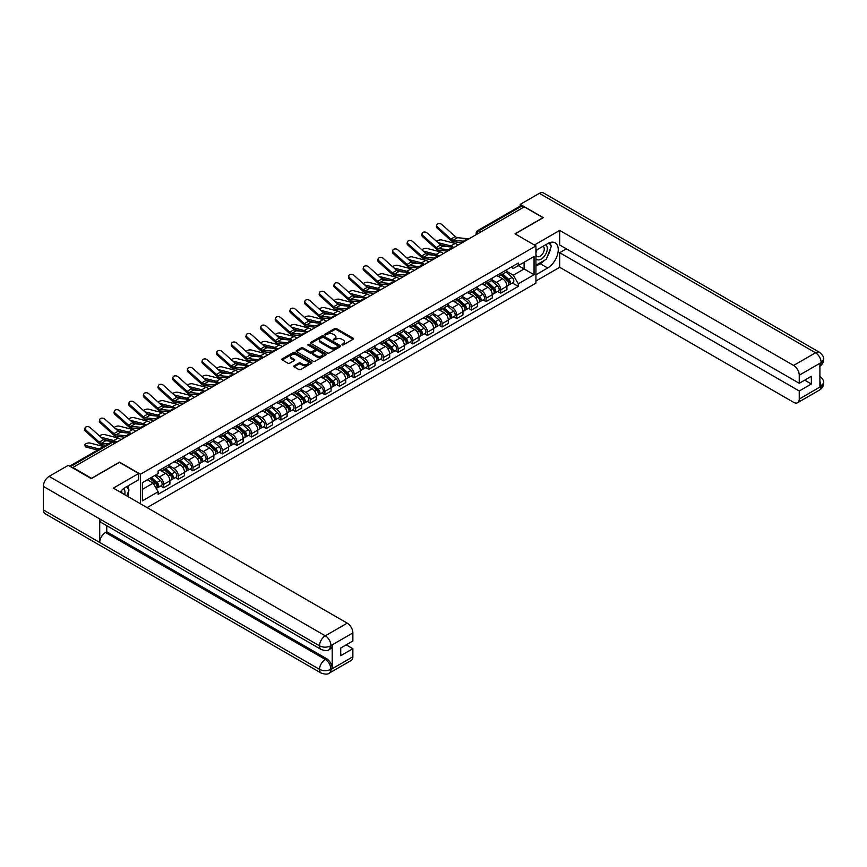 <?xml version="1.0" encoding="UTF-8"?>
<svg xmlns="http://www.w3.org/2000/svg" width="867" height="867" viewBox="0 0 867 867"><rect width="100%" height="100%" fill="white"/><g stroke="black" fill="none" stroke-linecap="round" stroke-linejoin="round"><path stroke-width="1.3" d="M341.999 344.903L343.289 344.903L353.086 339.257A1.3 0.748 0 0 0 353.465 338.715A1.3 0.748 0 0 0 353.086 338.184L336.483 328.604A1.3 0.748 0 0 0 334.64 328.604L324.843 334.261L324.843 335.009L327.401 334.272A4.172 2.406 0 0 1 333.307 334.272L334.684 335.074A4.172 2.406 0 0 1 335.908 336.775A4.172 2.406 0 0 1 334.684 338.477L333.416 339.962L335.973 339.225A4.172 2.406 0 0 1 341.88 339.225L343.267 340.027A4.172 2.406 0 0 1 344.481 341.728A4.172 2.406 0 0 1 343.267 343.43L341.999 344.903L341.999 344.166M294.162 365.766A1.3 0.748 0 0 0 293.783 366.297A1.3 0.748 0 0 0 294.162 366.828L298.822 369.515A1.3 0.748 0 0 0 300.665 369.515L311.546 363.23A1.3 0.748 0 0 0 311.925 362.699A1.3 0.748 0 0 0 311.546 362.168L294.943 352.587A1.3 0.748 0 0 0 293.1 352.587L282.219 358.873A1.3 0.748 0 0 0 281.84 359.404A1.3 0.748 0 0 0 282.219 359.935L287.844 363.175A1.3 0.748 0 0 0 289.697 363.175L294.347 360.488A1.3 0.748 0 0 0 294.726 359.957A1.3 0.748 0 0 0 294.347 359.426L291.561 357.822A3.49 2.016 0 0 1 290.543 356.391A3.49 2.016 0 0 1 292.688 354.527A3.49 2.016 0 0 1 296.492 354.971L307.417 361.279A3.49 2.016 0 0 1 308.435 362.699A3.49 2.016 0 0 1 306.289 364.563A3.49 2.016 0 0 1 302.485 364.129L300.665 363.078A1.3 0.748 0 0 0 298.822 363.078L294.162 365.766L294.162 366.828L298.822 364.162L298.822 363.078M140.476 474.238L119.527 462.144L91.534 478.302L72.85 467.508L524.297 206.866L542.991 217.66L514.998 233.819L535.947 245.914L140.476 474.238L140.476 503.792M327.498 352.956A1.3 0.748 0 0 0 329.341 352.956L340.222 346.681A1.3 0.748 0 0 0 340.601 346.15A1.3 0.748 0 0 0 340.222 345.608L323.619 336.028A1.3 0.748 0 0 0 321.776 336.028L310.895 342.313A1.3 0.748 0 0 0 310.516 342.844A1.3 0.748 0 0 0 310.895 343.375L327.498 352.956M308.078 345.109L325.862 354.961L315.003 361.236A1.3 0.748 0 0 1 313.16 361.236L296.557 351.655L301.217 348.989L301.217 347.905L296.557 350.593A1.3 0.748 0 0 0 296.178 351.124A1.3 0.748 0 0 0 296.557 351.655L296.557 350.593M301.217 348.989A1.3 0.748 0 0 1 303.06 348.989L303.06 347.905A1.3 0.748 0 0 0 301.217 347.905M303.06 347.905L309.79 351.785A1.3 0.748 0 0 0 311.632 351.785L314.721 350.008A1.3 0.748 0 0 0 315.111 349.477A1.3 0.748 0 0 0 314.721 348.935L307.72 344.893L309.01 344.145L325.884 353.888A1.3 0.748 0 0 1 326.263 354.419A1.3 0.748 0 0 1 325.884 354.961L325.884 353.888M147.097 507.618L535.947 283.119L535.947 245.914M480.806 231.977L478.833 230.839A2.655 1.539 60 0 0 477.5 230.709L520.059 206.14A2.655 1.539 60 0 1 521.381 206.27L478.833 230.839A2.655 1.539 120 0 0 476.948 234.09L476.948 234.198M523.354 207.408L521.381 206.27M500.714 273.192A6.112 3.533 60 0 1 499.446 275.944L505.656 272.357A6.112 3.533 -120 0 0 506.913 269.615M491.914 279.781L496.401 282.36A6.112 3.533 60 0 1 500.714 289.849L506.913 286.262A6.112 3.533 -120 0 0 502.6 278.784L498.157 276.226M506.913 286.262L506.913 289.578L500.714 293.154L497.745 291.442M499.446 275.944A6.112 3.533 60 0 1 496.444 275.663M500.714 289.849L500.714 293.154M486.062 281.656A6.112 3.533 60 0 1 484.794 284.398L490.993 280.821A6.112 3.533 -120 0 0 492.261 278.079M483.092 299.895L486.062 301.618L492.261 298.031L492.261 294.726A6.112 3.533 -120 0 0 487.937 287.248L483.504 284.679M484.794 284.398A6.112 3.533 60 0 1 481.792 284.127M477.262 288.234L481.738 290.824A6.112 3.533 60 0 1 486.062 298.302L486.062 301.618M471.41 290.12A6.112 3.533 60 0 1 470.142 292.862L476.341 289.285A6.112 3.533 -120 0 0 477.609 286.543M468.44 308.359L471.41 310.072L477.609 306.495L477.609 303.19A6.112 3.533 -120 0 0 473.284 295.701L468.852 293.144M470.142 292.862A6.112 3.533 60 0 1 467.14 292.58M462.61 296.698L467.085 299.278A6.112 3.533 60 0 1 471.41 306.766L471.41 310.072M456.757 298.573A6.112 3.533 60 0 1 455.489 301.326L461.688 297.739A6.112 3.533 -120 0 0 462.956 294.997M453.788 316.823L456.757 318.536L462.956 314.959L462.956 311.643A6.112 3.533 -120 0 0 458.632 304.165L454.2 301.597M455.489 301.326A6.112 3.533 60 0 1 452.476 301.044M447.957 305.162L452.433 307.742A6.112 3.533 60 0 1 456.757 315.23L456.757 318.536M442.105 307.037A6.112 3.533 60 0 1 440.837 309.779L447.036 306.203A6.112 3.533 -120 0 0 448.304 303.461M439.125 325.277L442.105 327L448.304 323.413L448.304 320.107A6.112 3.533 -120 0 0 443.98 312.629L439.547 310.061M440.837 309.779A6.112 3.533 60 0 1 437.824 309.508M433.305 313.616L437.781 316.206A6.112 3.533 60 0 1 442.105 323.684L442.105 327M427.453 315.501A6.112 3.533 60 0 1 426.185 318.243L432.384 314.667A6.112 3.533 -120 0 0 433.652 311.914M424.472 333.741L427.453 335.453L433.652 331.877L433.652 328.571A6.112 3.533 -120 0 0 429.328 321.083L424.884 318.525M426.185 318.243A6.112 3.533 60 0 1 423.172 317.961M418.653 322.08L423.129 324.659A6.112 3.533 60 0 1 427.453 332.148L427.453 335.453M412.79 323.955A6.112 3.533 60 0 1 411.532 326.696L417.731 323.12A6.112 3.533 -120 0 0 418.989 320.378M409.82 342.205L412.79 343.917L418.999 340.341L418.999 337.025A6.112 3.533 -120 0 0 414.675 329.547L410.232 326.978M411.532 326.696A6.112 3.533 60 0 1 408.52 326.425M404 330.544L408.476 333.123A6.112 3.533 60 0 1 412.79 340.612L412.79 343.917M398.137 332.419A6.112 3.533 60 0 1 396.88 335.161L403.079 331.584A6.112 3.533 -120 0 0 404.336 328.842M395.168 350.658L398.137 352.381L404.336 348.794L404.336 345.489A6.112 3.533 -120 0 0 400.023 338L395.58 335.442M396.88 335.161A6.112 3.533 60 0 1 393.867 334.89M389.337 338.997L393.824 341.587A6.112 3.533 60 0 1 398.137 349.065L398.137 352.381M383.485 340.883A6.112 3.533 60 0 1 382.217 343.625L388.416 340.048A6.112 3.533 -120 0 0 389.684 337.296M380.515 359.122L383.485 360.835L389.684 357.258L389.684 353.953A6.112 3.533 -120 0 0 385.371 346.464L380.927 343.906M382.217 343.625A6.112 3.533 60 0 1 379.215 343.343M374.685 347.461L379.161 350.04A6.112 3.533 60 0 1 383.485 357.529L383.485 360.835M368.833 349.336A6.112 3.533 60 0 1 367.565 352.078L373.764 348.501A6.112 3.533 -120 0 0 375.032 345.76M365.863 367.586L368.833 369.299L375.032 365.722L375.032 362.406A6.112 3.533 -120 0 0 370.708 354.928L366.275 352.36M367.565 352.078A6.112 3.533 60 0 1 364.563 351.807M360.033 355.914L364.508 358.505A6.112 3.533 60 0 1 368.833 365.993L368.833 369.299M354.18 357.8A6.112 3.533 60 0 1 352.912 360.542L359.111 356.966A6.112 3.533 -120 0 0 360.379 354.224M351.211 376.04L354.18 377.763L360.379 374.176L360.379 370.87A6.112 3.533 -120 0 0 356.055 363.381L351.623 360.824M352.912 360.542A6.112 3.533 60 0 1 349.91 360.271M345.38 364.378L349.856 366.969A6.112 3.533 60 0 1 354.18 374.446L354.18 377.763M339.528 366.264A6.112 3.533 60 0 1 338.26 369.006L344.459 365.419A6.112 3.533 -120 0 0 345.727 362.677M336.548 384.504L339.528 386.216L345.727 382.64L345.727 379.334A6.112 3.533 -120 0 0 341.403 371.845L336.97 369.288M338.26 369.006A6.112 3.533 60 0 1 335.247 368.724M330.728 372.843L335.204 375.422A6.112 3.533 60 0 1 339.528 382.911L339.528 386.216M324.876 374.717A6.112 3.533 60 0 1 323.608 377.459L329.807 373.883A6.112 3.533 -120 0 0 331.075 371.141M321.895 392.957L324.876 394.68L331.075 391.104L331.075 387.787A6.112 3.533 -120 0 0 326.751 380.31L322.318 377.741M323.608 377.459A6.112 3.533 60 0 1 320.595 377.188M316.076 381.296L320.552 383.886A6.112 3.533 60 0 1 324.876 391.375L324.876 394.68M310.213 383.181A6.112 3.533 60 0 1 308.955 385.923L315.154 382.347A6.112 3.533 -120 0 0 316.422 379.605M307.243 401.421L310.213 403.133L316.422 399.557L316.422 396.252A6.112 3.533 -120 0 0 312.098 388.763L307.655 386.205M308.955 385.923A6.112 3.533 60 0 1 305.943 385.652M301.423 389.76L305.899 392.35A6.112 3.533 60 0 1 310.213 399.828L310.213 403.133M295.56 391.646A6.112 3.533 60 0 1 294.303 394.387L300.502 390.8A6.112 3.533 -120 0 0 301.759 388.058M292.591 409.885L295.56 411.597L301.759 408.021L301.759 404.716A6.112 3.533 -120 0 0 297.446 397.227L293.003 394.669M294.303 394.387A6.112 3.533 60 0 1 291.29 394.106M286.76 398.224L291.247 400.803A6.112 3.533 60 0 1 295.56 408.292L295.56 411.597M280.908 400.099A6.112 3.533 60 0 1 279.64 402.841L285.839 399.264A6.112 3.533 -120 0 0 287.107 396.522M277.939 418.338L280.908 420.062L287.107 416.474L287.107 413.169A6.112 3.533 -120 0 0 282.794 405.691L278.35 403.122M279.64 402.841A6.112 3.533 60 0 1 276.638 402.57M272.108 406.677L276.595 409.267A6.112 3.533 60 0 1 280.908 416.756L280.908 420.062M266.256 408.563A6.112 3.533 60 0 1 264.988 411.305L271.187 407.728A6.112 3.533 -120 0 0 272.455 404.987M263.286 426.802L266.256 428.515L272.455 424.938L272.455 421.633A6.112 3.533 -120 0 0 268.131 414.144L263.698 411.587M264.988 411.305A6.112 3.533 60 0 1 261.986 411.034M257.456 415.141L261.932 417.731A6.112 3.533 60 0 1 266.256 425.209L266.256 428.515M251.603 417.027A6.112 3.533 60 0 1 250.335 419.769L256.534 416.182A6.112 3.533 -120 0 0 257.802 413.44M248.634 435.267L251.603 436.979L257.802 433.402L257.802 430.097A6.112 3.533 -120 0 0 253.478 422.608L249.046 420.051M250.335 419.769A6.112 3.533 60 0 1 247.333 419.487M242.803 423.605L247.279 426.185A6.112 3.533 60 0 1 251.603 433.673L251.603 436.979M236.951 425.48A6.112 3.533 60 0 1 235.683 428.222L241.882 424.646A6.112 3.533 -120 0 0 243.15 421.904M233.982 443.72L236.951 445.443L243.15 441.856L243.15 438.55A6.112 3.533 -120 0 0 238.826 431.072L234.393 428.504M235.683 428.222A6.112 3.533 60 0 1 232.67 427.951M228.151 432.059L232.627 434.649A6.112 3.533 60 0 1 236.951 442.127L236.951 445.443M222.299 433.944A6.112 3.533 60 0 1 221.031 436.686L227.23 433.11A6.112 3.533 -120 0 0 228.498 430.368M219.318 452.184L222.299 453.896L228.498 450.32L228.498 447.014A6.112 3.533 -120 0 0 224.174 439.526L219.741 436.968M221.031 436.686A6.112 3.533 60 0 1 218.018 436.404M213.499 440.523L217.975 443.113A6.112 3.533 60 0 1 222.299 450.591L222.299 453.896M207.647 442.398A6.112 3.533 60 0 1 206.379 445.15L212.578 441.563A6.112 3.533 -120 0 0 213.846 438.821M204.666 460.648L207.647 462.36L213.846 458.784L213.846 455.468A6.112 3.533 -120 0 0 209.521 447.99L205.078 445.421M206.379 445.15A6.112 3.533 60 0 1 203.366 444.869M198.846 448.987L203.322 451.566A6.112 3.533 60 0 1 207.647 459.055L207.647 462.36M192.983 450.862A6.112 3.533 60 0 1 191.726 453.604L197.925 450.027A6.112 3.533 -120 0 0 199.182 447.285M190.014 469.101L192.983 470.824L199.182 467.237L199.182 463.932A6.112 3.533 -120 0 0 194.869 456.454L190.426 453.885M191.726 453.604A6.112 3.533 60 0 1 188.713 453.333M184.194 457.44L188.67 460.03A6.112 3.533 60 0 1 192.983 467.508L192.983 470.824M178.331 459.326A6.112 3.533 60 0 1 177.063 462.068L183.273 458.491A6.112 3.533 -120 0 0 184.53 455.739M175.362 477.565L178.331 479.278L184.53 475.701L184.53 472.396A6.112 3.533 -120 0 0 180.217 464.907L175.773 462.349M177.063 462.068A6.112 3.533 60 0 1 174.061 461.786M169.531 465.904L174.018 468.483A6.112 3.533 60 0 1 178.331 475.972L178.331 479.278M163.679 467.779A6.112 3.533 60 0 1 162.411 470.532L168.61 466.945A6.112 3.533 -120 0 0 169.878 464.203M160.709 486.029L163.679 487.742L169.878 484.165L169.878 480.849A6.112 3.533 -120 0 0 165.554 473.371L161.121 470.803M162.411 470.532A6.112 3.533 60 0 1 159.409 470.25M155.789 474.888L159.355 476.948A6.112 3.533 60 0 1 163.679 484.436L163.679 487.742M511.097 267.209L513.307 268.477L534.061 256.491L524.101 262.246L524.101 268.965L513.307 275.207L506.577 271.317M142.361 489.367L153.156 483.136L158.141 491.752L142.361 500.866L142.361 482.648L158.141 473.534L158.141 470.987L518.282 263.059L518.282 265.605L534.061 274.72L518.282 283.823L513.307 275.207M534.061 256.491L534.061 274.72M158.141 491.752L158.141 494.298L518.282 286.381L518.282 283.823M153.156 483.136L147.336 479.765M512.397 282.978L518.282 286.381M342.357 345.033L343.267 344.513A4.172 2.406 0 0 0 344.481 342.812L344.481 341.728M335.908 336.775L335.908 337.859A4.172 2.406 0 0 1 334.684 339.561L333.784 340.081M353.086 338.184L353.086 339.257L336.483 329.688A1.3 0.748 0 0 0 334.64 329.688L325.212 335.139M340.2 346.692L323.619 337.111A1.3 0.748 0 0 0 321.776 337.111L310.917 343.386M337.913 346.518L337.913 345.77L323.348 337.361L320.714 338.13A4.172 2.406 0 0 0 319.5 339.842A4.172 2.406 0 0 0 320.714 341.544L330.674 347.288A4.172 2.406 0 0 0 336.58 347.288L337.913 346.518L337.913 347.602L338.184 346.15M319.5 339.842L319.5 340.926A4.172 2.406 0 0 0 320.714 342.628L320.714 341.544M337.913 347.602L336.58 348.371A4.172 2.406 0 0 1 330.674 348.371L320.714 342.628M303.06 348.989L309.79 352.869A1.3 0.748 0 0 0 311.632 352.869L314.721 351.092A1.3 0.748 0 0 0 315.111 350.561L315.111 349.477M316.78 355.817A3.49 2.016 0 0 0 320.573 356.261A3.49 2.016 0 0 0 322.73 354.397A3.49 2.016 0 0 0 321.711 352.977L317.864 350.745A1.3 0.748 0 0 0 316.011 350.745L312.922 352.533A1.3 0.748 0 0 0 312.543 353.064A1.3 0.748 0 0 0 312.922 353.595L316.78 355.817L316.78 356.901A3.49 2.016 0 0 0 320.573 357.345A3.49 2.016 0 0 0 322.73 355.481L322.73 354.397M312.543 353.064L312.543 354.148A1.3 0.748 0 0 0 312.922 354.679L312.922 353.595M316.78 356.901L312.922 354.679M308.435 362.699L308.435 363.782A3.49 2.016 0 0 1 306.289 365.646A3.49 2.016 0 0 1 302.485 365.213L300.665 364.162A1.3 0.748 0 0 0 298.822 364.162M290.543 356.391L290.543 357.475A3.49 2.016 0 0 0 291.561 358.905L291.561 357.822M294.347 359.426L294.347 360.488L291.561 358.905M311.546 362.168L311.546 363.23L294.943 353.671A1.3 0.748 0 0 0 293.1 353.671L282.241 359.946M457.939 245.177A6.643 3.836 -120 0 0 455.121 243.443L441.737 239.996A3.056 1.225 -11.9 0 0 438.789 240.181A3.056 1.225 -11.9 0 0 436.654 241.47M501.137 274.969L507.108 280.29A3.316 1.918 60 0 1 508.16 285.427L506.913 286.143M501.299 275.11L504.106 276.725M501.744 274.622L508.387 280.55A1.593 0.921 60 0 1 508.886 283.01A1.593 0.921 60 0 1 508.745 283.065M502.741 274.048L508.712 279.369A3.316 1.918 60 0 1 509.753 284.506A3.316 1.918 60 0 1 508.745 284.614M506.068 272.043L512.094 277.418A3.316 1.918 60 0 1 513.134 282.555L509.753 284.506M447.946 246.661L440.23 244.678M453.062 247.16A6.643 3.836 -120 0 0 450.807 245.935L437.943 242.63M468.949 238.826L457.527 237.699A4.92 2.839 60 0 1 455.262 236.561L441.877 224.542A3.056 2.167 15.6 0 0 438.875 223.556A3.056 2.167 15.6 0 0 436.773 224.976A3.056 2.167 15.6 0 0 437.564 227.046L437.228 228.216A3.056 2.167 -164.4 0 1 436.448 226.146L436.773 224.976M463.747 241.232L453.203 240.202A4.92 2.839 60 0 1 450.938 239.054L437.564 227.046M462.371 242.619L453.669 241.774A6.643 3.836 60 0 1 450.612 240.224L437.228 228.216M443.286 253.641A6.643 3.836 -120 0 0 440.469 251.896L427.084 248.461A3.056 1.225 -11.9 0 0 424.126 248.634A3.056 1.225 -11.9 0 0 422.001 249.934M486.485 283.422L492.456 288.754A3.316 1.918 60 0 1 493.496 293.891L492.261 294.607M486.647 283.563L489.454 285.189M487.091 283.075L493.735 289.004A1.593 0.921 60 0 1 494.233 291.475A1.593 0.921 60 0 1 494.092 291.529M488.088 282.501L494.06 287.833A3.316 1.918 60 0 1 495.1 292.97A3.316 1.918 60 0 1 494.092 293.079M491.416 280.507L497.441 285.882A3.316 1.918 60 0 1 498.482 291.019L495.1 292.97M433.294 255.126L425.578 253.142M438.409 255.624A6.643 3.836 -120 0 0 436.155 254.389L423.291 251.083M428.634 262.094A6.643 3.836 -120 0 0 425.816 260.36L412.432 256.914A3.056 1.225 -11.9 0 0 409.473 257.098A3.056 1.225 -11.9 0 0 407.349 258.399M471.832 291.886L477.804 297.218A3.316 1.918 60 0 1 478.844 302.345L477.609 303.06M471.995 292.027L474.802 293.653M472.439 291.54L479.083 297.468A1.593 0.921 60 0 1 479.581 299.928A1.593 0.921 60 0 1 479.44 299.993M473.425 290.965L479.397 296.286A3.316 1.918 60 0 1 480.448 301.423A3.316 1.918 60 0 1 479.44 301.532M476.763 288.96L482.778 294.336A3.316 1.918 60 0 1 483.829 299.473L480.448 301.423M418.642 263.579L410.925 261.596M423.757 264.088A6.643 3.836 -120 0 0 421.492 262.853L408.639 259.547M544.4 260.338A14.945 8.627 120 0 1 540.26 263.709L547.684 267.99A14.945 8.627 120 0 0 557.448 254.822A14.945 8.627 120 0 0 555.162 242.847A14.945 8.627 120 0 0 547.684 243.584L535.947 250.368M547.684 267.99L535.947 274.774M535.947 281.006L559.703 267.285L559.703 252.698L799.244 390.995L799.244 399.069L821.309 386.216L819.911 386.866L819.911 363.544L821.179 362.547L799.244 375.205A7.966 4.606 -120 0 0 793.608 365.451L815.544 352.782L539.372 193.341L520.254 204.374L543.273 217.66L515.139 233.906M566.379 248.851L559.703 252.698M804.684 380.147L811.36 383.994L811.36 376.289L799.244 383.29L559.703 244.993L559.703 230.405L793.608 365.451M534.397 245.025L559.703 230.405M559.703 267.285L793.608 402.321A7.966 4.606 -120 0 0 797.586 402.722A7.966 4.606 -120 0 0 799.244 399.069M539.372 193.341A8.171 4.714 -60 0 1 543.457 192.929L819.618 352.381A8.171 4.714 -60 0 0 815.544 352.782A7.966 4.606 60 0 1 821.179 362.547M520.254 206.053L520.254 204.374M799.244 383.29L799.244 375.205M811.36 383.994L799.244 390.995M547.37 256.426A14.945 8.627 120 0 0 550.588 248.135M550.827 245.459A14.945 8.627 120 0 0 550.458 242.413M540.26 263.709L535.947 266.202M819.911 381.296L821.179 386.14M819.618 375.975C822.826 378.857 824.17 381.155 823.65 382.878L821.32 386.205M819.618 352.381C822.826 355.232 824.17 357.562 823.65 359.35L821.32 362.623M138.698 473.48L113.328 488.121L347.233 623.156A7.966 4.606 60 0 1 352.869 632.921L330.934 645.59L329.276 649.502C327.943 650.868 325.255 650.868 321.213 649.513L101.406 522.606A8.171 4.714 -60 0 1 99.716 518.921L43.35 486.387A8.171 4.714 -60 0 1 49.126 476.384L68.244 465.341L91.252 478.627L119.44 462.36L138.698 473.48L138.698 479.711L125.357 487.417A14.945 8.627 120 0 0 120.123 492.044M128.121 496.661L131.275 498.482M128.457 496.477L128.457 491.47M128.457 489.226L128.457 485.628M352.869 632.921L352.869 641.006L340.742 647.996L340.742 655.701L352.869 648.7L352.869 656.785A7.966 4.606 60 0 1 351.211 660.437L329.276 673.095A7.966 4.606 -120 0 0 330.934 669.443L352.869 656.785M329.276 673.095C328.008 674.45 325.32 674.45 321.213 673.106L45.041 513.665A8.171 4.714 -60 0 1 43.35 509.926L99.716 542.46A8.171 4.714 -60 0 1 105.492 532.511L325.298 659.419L326.566 658.682A7.966 4.606 60 0 1 332.202 668.446L332.202 645.124A7.966 4.606 60 0 1 330.544 648.776L329.276 649.502M43.35 486.387L43.35 509.926M321.213 649.513A8.171 4.714 -60 0 1 319.522 645.828L99.716 518.921L99.716 542.46L319.522 669.367C323.272 671.177 327.022 671.177 330.793 669.367L330.934 669.443M352.869 648.7L346.193 644.853M106.76 525.705L106.76 531.774L326.566 658.682M106.76 531.774L105.492 532.511M49.126 476.384L325.298 635.825A8.171 4.714 -60 0 0 319.522 645.828C323.283 647.638 327.032 647.616 330.782 645.785M535.947 258.659A8.637 4.985 120 0 0 542.807 257.922A8.637 4.985 120 0 0 547.305 248.526A8.637 4.985 120 0 0 545.744 244.711M536.662 249.945A8.637 4.985 120 0 0 535.947 251.506M535.947 254.389A5.906 3.414 120 0 0 537.139 256.524A5.906 3.414 120 0 0 541.691 254.941A5.906 3.414 120 0 0 544.27 248.992A5.906 3.414 120 0 0 543.045 246.282A5.906 3.414 120 0 0 543.024 246.271M537.15 249.663A5.906 3.414 120 0 0 535.947 253.207M549.039 242.901L551.347 246.195L546.275 259.266L536.131 265.118M124.685 494.678A8.637 4.985 120 0 0 124.978 492.348A8.637 4.985 120 0 0 123.547 488.641M121.933 493.085A5.906 3.414 120 0 0 121.944 492.824A5.906 3.414 120 0 0 121.326 490.657M126.658 486.669L129.01 490.018L126.745 495.87M454.297 247.29L442.874 246.163A4.92 2.839 60 0 1 440.609 245.014L427.225 233.006A3.056 2.167 15.6 0 0 424.223 232.02A3.056 2.167 15.6 0 0 422.121 233.429A3.056 2.167 15.6 0 0 422.901 235.499L422.576 236.669A3.056 2.167 -164.4 0 1 421.796 234.599L422.121 233.429M449.095 249.696L438.55 248.656A4.92 2.839 60 0 1 436.285 247.518L422.901 235.499M447.708 251.083L439.016 250.227A6.643 3.836 60 0 1 435.96 248.688L422.576 236.669M439.645 255.743L428.211 254.627A4.92 2.839 60 0 1 425.957 253.478L412.573 241.47A3.056 2.167 15.6 0 0 409.571 240.484A3.056 2.167 15.6 0 0 407.468 241.893A3.056 2.167 15.6 0 0 408.249 243.963L407.923 245.133A3.056 2.167 -164.4 0 1 407.143 243.063L407.468 241.893M434.443 258.149L423.898 257.12A4.92 2.839 60 0 1 421.633 255.971L408.249 243.963M433.056 259.547L424.364 258.691A6.643 3.836 60 0 1 421.308 257.141L407.923 245.133M413.982 270.558A6.643 3.836 -120 0 0 411.164 268.824L397.78 265.378A3.056 1.225 -11.9 0 0 394.821 265.562A3.056 1.225 -11.9 0 0 392.697 266.852M457.18 300.35L463.151 305.672A3.316 1.918 60 0 1 464.192 310.809L462.956 311.524M457.342 300.491L460.149 302.106M457.787 299.993L464.43 305.932A1.593 0.921 60 0 1 464.929 308.392A1.593 0.921 60 0 1 464.777 308.446M458.773 299.418L464.745 304.75A3.316 1.918 60 0 1 465.785 309.887A3.316 1.918 60 0 1 464.788 309.996M462.111 297.424L468.126 302.8A3.316 1.918 60 0 1 469.177 307.937L465.785 309.887M403.989 272.043L396.262 270.06M409.105 272.541A6.643 3.836 -120 0 0 406.84 271.317L393.986 268.011M399.329 279.022A6.643 3.836 -120 0 0 396.512 277.277L383.127 273.842A3.056 1.225 -11.9 0 0 380.169 274.015A3.056 1.225 -11.9 0 0 378.045 275.316M442.528 308.804L448.499 314.136A3.316 1.918 60 0 1 449.54 319.273L448.304 319.988M442.679 308.945L445.497 310.57M443.124 308.457L449.767 314.385A1.593 0.921 60 0 1 450.276 316.856A1.593 0.921 60 0 1 450.125 316.91M444.121 307.883L450.092 313.215A3.316 1.918 60 0 1 451.133 318.352A3.316 1.918 60 0 1 450.136 318.449M447.448 305.888L453.474 311.264A3.316 1.918 60 0 1 454.514 316.39L451.133 318.352M389.337 280.507L381.61 278.513M394.442 281.006A6.643 3.836 -120 0 0 392.187 279.77L379.323 276.465M384.677 287.476A6.643 3.836 -120 0 0 381.859 285.742L368.475 282.295A3.056 1.225 -11.9 0 0 365.516 282.479A3.056 1.225 -11.9 0 0 363.392 283.769M427.875 317.268L433.847 322.589A3.316 1.918 60 0 1 434.887 327.726L433.652 328.441M428.027 317.409L430.845 319.034M428.471 316.921L435.115 322.849A1.593 0.921 60 0 1 435.624 325.309A1.593 0.921 60 0 1 435.472 325.374M429.468 316.347L435.44 321.668A3.316 1.918 60 0 1 436.48 326.805A3.316 1.918 60 0 1 435.483 326.913M432.796 314.342L438.821 319.717A3.316 1.918 60 0 1 439.862 324.854L436.48 326.805M374.685 288.96L366.958 286.977M379.789 289.47A6.643 3.836 -120 0 0 377.535 288.234L364.671 284.929M424.982 264.207L413.559 263.08A4.92 2.839 60 0 1 411.305 261.942L397.92 249.924A3.056 2.167 15.6 0 0 394.908 248.937A3.056 2.167 15.6 0 0 392.816 250.357A3.056 2.167 15.6 0 0 393.596 252.427L393.271 253.597A3.056 2.167 -164.4 0 1 392.491 251.528L392.816 250.357M419.791 266.613L409.246 265.584A4.92 2.839 60 0 1 406.981 264.435L393.596 252.427M418.403 268.001L409.712 267.155A6.643 3.836 60 0 1 406.656 265.605L393.271 253.597M410.329 272.661L398.907 271.544A4.92 2.839 60 0 1 396.652 270.396L383.268 258.388A3.056 2.167 15.6 0 0 380.255 257.401A3.056 2.167 15.6 0 0 378.164 258.81A3.056 2.167 15.6 0 0 378.944 260.88L378.619 262.051A3.056 2.167 -164.4 0 1 377.839 259.981L378.164 258.81M405.138 275.077L394.593 274.037A4.92 2.839 60 0 1 392.328 272.899L378.944 260.88M403.751 276.465L395.059 275.608A6.643 3.836 60 0 1 392.003 274.07L378.619 262.051M395.677 281.125L384.254 280.008A4.92 2.839 60 0 1 381.989 278.86L368.616 266.852A3.056 2.167 15.6 0 0 365.603 265.866A3.056 2.167 15.6 0 0 363.511 267.274A3.056 2.167 15.6 0 0 364.292 269.344L363.967 270.515A3.056 2.167 -164.4 0 1 363.186 268.445L363.511 267.274M390.486 283.531L379.93 282.501A4.92 2.839 60 0 1 377.676 281.352L364.292 269.344M389.099 284.929L380.407 284.073A6.643 3.836 60 0 1 377.351 282.523L363.967 270.515M370.025 295.94A6.643 3.836 -120 0 0 367.207 294.195L353.823 290.759A3.056 1.225 -11.9 0 0 350.864 290.944A3.056 1.225 -11.9 0 0 348.74 292.233M413.223 325.721L419.195 331.053A3.316 1.918 60 0 1 420.235 336.19L418.989 336.905M413.375 325.873L416.182 327.488M413.819 325.374L420.462 331.302A1.593 0.921 60 0 1 420.961 333.773A1.593 0.921 60 0 1 420.82 333.828M414.816 324.8L420.788 330.132A3.316 1.918 60 0 1 421.828 335.269A3.316 1.918 60 0 1 420.831 335.377M418.143 322.806L424.169 328.181A3.316 1.918 60 0 1 425.209 333.318L421.828 335.269M360.022 297.424L352.305 295.441M365.137 297.923A6.643 3.836 -120 0 0 362.883 296.698L350.019 293.393M381.025 289.589L369.602 288.462A4.92 2.839 60 0 1 367.337 287.324L353.953 275.305A3.056 2.167 15.6 0 0 350.951 274.319A3.056 2.167 15.6 0 0 348.848 275.739A3.056 2.167 15.6 0 0 349.639 277.798L349.314 278.968A3.056 2.167 -164.4 0 1 348.523 276.909L348.848 275.739M375.823 291.995L365.278 290.954A4.92 2.839 60 0 1 363.024 289.816L349.639 277.798M374.446 293.382L365.744 292.537A6.643 3.836 60 0 1 362.699 290.987L349.314 278.968M355.372 304.404A6.643 3.836 -120 0 0 352.544 302.659L339.17 299.223A3.056 1.225 -11.9 0 0 336.212 299.397A3.056 1.225 -11.9 0 0 334.088 300.697M398.56 334.185L404.531 339.517A3.316 1.918 60 0 1 405.583 344.654L404.336 345.369M398.722 334.326L401.529 335.952M399.167 333.838L405.81 339.766A1.593 0.921 60 0 1 406.309 342.237A1.593 0.921 60 0 1 406.168 342.292M400.164 333.264L406.135 338.596A3.316 1.918 60 0 1 407.176 343.733A3.316 1.918 60 0 1 406.168 343.831M403.491 331.27L409.517 336.645A3.316 1.918 60 0 1 410.557 341.771L407.176 343.733M345.369 305.888L337.653 303.894M350.485 306.387A6.643 3.836 -120 0 0 348.231 305.151L335.366 301.846M366.373 298.042L354.95 296.926A4.92 2.839 60 0 1 352.685 295.777L339.3 283.769A3.056 2.167 15.6 0 0 336.298 282.783A3.056 2.167 15.6 0 0 334.196 284.192A3.056 2.167 15.6 0 0 334.987 286.262L334.651 287.432A3.056 2.167 -164.4 0 1 333.871 285.362L334.196 284.192M361.171 300.459L350.626 299.418A4.92 2.839 60 0 1 348.361 298.281L334.987 286.262M359.794 301.846L351.092 300.99A6.643 3.836 60 0 1 348.035 299.451L334.651 287.432M340.709 312.857A6.643 3.836 -120 0 0 337.892 311.123L324.507 307.677A3.056 1.225 -11.9 0 0 321.549 307.861A3.056 1.225 -11.9 0 0 319.424 309.151M383.908 342.649L389.879 347.97A3.316 1.918 60 0 1 390.919 353.107L389.684 353.823M384.07 342.79L386.877 344.416M384.514 342.302L391.158 348.231A1.593 0.921 60 0 1 391.656 350.691A1.593 0.921 60 0 1 391.516 350.756M385.512 341.728L391.483 347.049A3.316 1.918 60 0 1 392.523 352.186A3.316 1.918 60 0 1 391.516 352.295M388.839 339.723L394.864 345.099A3.316 1.918 60 0 1 395.905 350.235L392.523 352.186M330.717 314.342L323.001 312.358M335.832 314.851A6.643 3.836 -120 0 0 333.578 313.616L320.714 310.31M351.72 306.506L340.298 305.39A4.92 2.839 60 0 1 338.032 304.241L324.648 292.233A3.056 2.167 15.6 0 0 321.646 291.247A3.056 2.167 15.6 0 0 319.544 292.656A3.056 2.167 15.6 0 0 320.324 294.726L319.999 295.896A3.056 2.167 -164.4 0 1 319.219 293.826L319.544 292.656M346.518 308.912L335.973 307.883A4.92 2.839 60 0 1 333.708 306.734L320.324 294.726M345.131 310.31L336.439 309.454A6.643 3.836 60 0 1 333.383 307.904L319.999 295.896M326.057 321.321A6.643 3.836 -120 0 0 323.239 319.576L309.855 316.141A3.056 1.225 -11.9 0 0 306.896 316.325A3.056 1.225 -11.9 0 0 304.772 317.615M369.255 351.102L375.227 356.435A3.316 1.918 60 0 1 376.267 361.572L375.032 362.287M369.418 351.243L372.225 352.869M369.862 350.756L376.506 356.684A1.593 0.921 60 0 1 377.004 359.155A1.593 0.921 60 0 1 376.863 359.209M370.848 350.181L376.82 355.513A3.316 1.918 60 0 1 377.871 360.65A3.316 1.918 60 0 1 376.863 360.759M374.186 348.187L380.201 353.563A3.316 1.918 60 0 1 381.252 358.7L377.871 360.65M316.065 322.806L308.349 320.823M321.18 323.304A6.643 3.836 -120 0 0 318.915 322.08L306.062 318.763M337.068 314.97L325.645 313.843A4.92 2.839 60 0 1 323.38 312.705L309.996 300.686A3.056 2.167 15.6 0 0 306.994 299.7A3.056 2.167 15.6 0 0 304.891 301.12A3.056 2.167 15.6 0 0 305.672 303.179L305.347 304.35A3.056 2.167 -164.4 0 1 304.566 302.29L304.891 301.12M331.866 317.376L321.321 316.336A4.92 2.839 60 0 1 319.056 315.198L305.672 303.179M330.479 318.763L321.787 317.918A6.643 3.836 60 0 1 318.731 316.368L305.347 304.35M311.405 329.785A6.643 3.836 -120 0 0 308.587 328.04L295.203 324.605A3.056 1.225 -11.9 0 0 292.244 324.778A3.056 1.225 -11.9 0 0 290.12 326.079M354.603 359.567L360.574 364.899A3.316 1.918 60 0 1 361.615 370.036L360.379 370.751M354.766 359.707L357.572 361.333M355.21 359.22L361.853 365.148A1.593 0.921 60 0 1 362.352 367.619A1.593 0.921 60 0 1 362.2 367.673M356.196 358.645L362.168 363.977A3.316 1.918 60 0 1 363.219 369.114A3.316 1.918 60 0 1 362.211 369.212M359.534 356.651L365.549 362.027A3.316 1.918 60 0 1 366.6 367.153L363.219 369.114M301.413 331.27L293.685 329.276M306.528 331.768A6.643 3.836 -120 0 0 304.263 330.533L291.41 327.227M322.405 323.424L310.982 322.307A4.92 2.839 60 0 1 308.728 321.158L295.344 309.151A3.056 2.167 15.6 0 0 292.342 308.164A3.056 2.167 15.6 0 0 290.239 309.573A3.056 2.167 15.6 0 0 291.019 311.643L290.694 312.814A3.056 2.167 -164.4 0 1 289.914 310.744L290.239 309.573M317.214 325.84L306.669 324.8A4.92 2.839 60 0 1 304.404 323.651L291.019 311.643M315.826 327.227L307.135 326.371A6.643 3.836 60 0 1 304.079 324.822L290.694 312.814M296.752 338.238A6.643 3.836 -120 0 0 293.935 336.504L280.55 333.058A3.056 1.225 -11.9 0 0 277.592 333.242A3.056 1.225 -11.9 0 0 275.468 334.532M339.951 368.031L345.922 373.352A3.316 1.918 60 0 1 346.963 378.489L345.727 379.204M340.102 368.172L342.92 369.786M340.547 367.684L347.201 373.612A1.593 0.921 60 0 1 347.7 376.072A1.593 0.921 60 0 1 347.548 376.126M341.544 367.109L347.515 372.431A3.316 1.918 60 0 1 348.556 377.568A3.316 1.918 60 0 1 347.559 377.676M344.871 365.105L350.897 370.48A3.316 1.918 60 0 1 351.937 375.617L348.556 377.568M286.76 339.723L279.033 337.74M291.865 340.232A6.643 3.836 -120 0 0 289.611 338.997L276.757 335.692M307.752 331.888L296.33 330.771A4.92 2.839 60 0 1 294.076 329.623L280.691 317.615A3.056 2.167 15.6 0 0 277.678 316.628A3.056 2.167 15.6 0 0 275.587 318.037A3.056 2.167 15.6 0 0 276.367 320.107L276.042 321.278A3.056 2.167 -164.4 0 1 275.262 319.208L275.587 318.037M302.561 334.294L292.016 333.264A4.92 2.839 60 0 1 289.751 332.115L276.367 320.107M301.174 335.692L292.482 334.835A6.643 3.836 60 0 1 289.426 333.286L276.042 321.278M282.1 346.702A6.643 3.836 -120 0 0 279.282 344.958L265.898 341.522A3.056 1.225 -11.9 0 0 262.939 341.706A3.056 1.225 -11.9 0 0 260.815 342.996M325.298 376.484L331.27 381.816A3.316 1.918 60 0 1 332.31 386.953L331.075 387.668M325.45 376.625L328.268 378.25M325.894 376.137L332.538 382.065A1.593 0.921 60 0 1 333.047 384.536A1.593 0.921 60 0 1 332.895 384.59M326.892 375.563L332.863 380.895A3.316 1.918 60 0 1 333.903 386.032A3.316 1.918 60 0 1 332.906 386.14M330.219 373.569L336.244 378.944A3.316 1.918 60 0 1 337.285 384.081L333.903 386.032M272.108 348.187L264.381 346.204M277.212 348.686A6.643 3.836 -120 0 0 274.958 347.461L262.094 344.145M293.1 340.352L281.677 339.225A4.92 2.839 60 0 1 279.423 338.087L266.039 326.068A3.056 2.167 15.6 0 0 263.026 325.082A3.056 2.167 15.6 0 0 260.934 326.501A3.056 2.167 15.6 0 0 261.715 328.56L261.39 329.731A3.056 2.167 -164.4 0 1 260.609 327.672L260.934 326.501M287.909 342.758L277.353 341.717A4.92 2.839 60 0 1 275.099 340.579L261.715 328.56M286.522 344.145L277.83 343.289A6.643 3.836 60 0 1 274.774 341.75L261.39 329.731M267.448 355.167A6.643 3.836 -120 0 0 264.63 353.422L251.246 349.975A3.056 1.225 -11.9 0 0 248.287 350.16A3.056 1.225 -11.9 0 0 246.163 351.46M310.646 384.948L316.618 390.28A3.316 1.918 60 0 1 317.658 395.417L316.412 396.132M310.798 385.089L313.616 386.715M311.242 384.601L317.886 390.529A1.593 0.921 60 0 1 318.384 392.989A1.593 0.921 60 0 1 318.243 393.054M312.239 384.027L318.211 389.359A3.316 1.918 60 0 1 319.251 394.485A3.316 1.918 60 0 1 318.254 394.593M315.566 382.033L321.592 387.397A3.316 1.918 60 0 1 322.632 392.534L319.251 394.485M257.456 356.651L249.729 354.657M262.56 357.15A6.643 3.836 -120 0 0 260.306 355.914L247.442 352.609M278.448 348.805L267.025 347.689A4.92 2.839 60 0 1 264.76 346.54L251.376 334.532A3.056 2.167 15.6 0 0 248.374 333.546A3.056 2.167 15.6 0 0 246.282 334.955A3.056 2.167 15.6 0 0 247.062 337.025L246.737 338.195A3.056 2.167 -164.4 0 1 245.946 336.125L246.282 334.955M273.246 351.222L262.701 350.181A4.92 2.839 60 0 1 260.447 349.033L247.062 337.025M271.87 352.609L263.167 351.753A6.643 3.836 60 0 1 260.122 350.203L246.737 338.195M252.796 363.62A6.643 3.836 -120 0 0 249.967 361.886L236.593 358.439A3.056 1.225 -11.9 0 0 233.635 358.624A3.056 1.225 -11.9 0 0 231.511 359.913M295.983 393.412L301.954 398.733A3.316 1.918 60 0 1 303.006 403.87L301.759 404.586M296.146 393.553L298.952 395.168M296.59 393.065L303.233 398.993A1.593 0.921 60 0 1 303.732 401.454A1.593 0.921 60 0 1 303.591 401.508M297.587 392.491L303.558 397.812A3.316 1.918 60 0 1 304.599 402.949A3.316 1.918 60 0 1 303.591 403.057M300.914 390.486L306.94 395.861A3.316 1.918 60 0 1 307.98 400.998L304.599 402.949M242.793 365.105L235.076 363.121M247.908 365.603A6.643 3.836 -120 0 0 245.654 364.378L232.79 361.073M263.796 357.269L252.373 356.142A4.92 2.839 60 0 1 250.108 355.004L236.724 342.985A3.056 2.167 15.6 0 0 233.722 341.999A3.056 2.167 15.6 0 0 231.619 343.419A3.056 2.167 15.6 0 0 232.41 345.489L232.085 346.659A3.056 2.167 -164.4 0 1 231.294 344.589L231.619 343.419M258.594 359.675L248.049 358.645A4.92 2.839 60 0 1 245.794 357.497L232.41 345.489M257.217 361.073L248.515 360.217A6.643 3.836 60 0 1 245.459 358.667L232.085 346.659M238.132 372.084A6.643 3.836 -120 0 0 235.315 370.339L221.93 366.904A3.056 1.225 -11.9 0 0 218.983 367.077A3.056 1.225 -11.9 0 0 216.848 368.377M281.331 401.865L287.302 407.197A3.316 1.918 60 0 1 288.343 412.334L287.107 413.05M281.493 402.006L284.3 403.632M281.938 401.519L288.581 407.447A1.593 0.921 60 0 1 289.079 409.918A1.593 0.921 60 0 1 288.939 409.972M282.935 400.944L288.906 406.276A3.316 1.918 60 0 1 289.946 411.413A3.316 1.918 60 0 1 288.939 411.522M286.262 398.95L292.287 404.325A3.316 1.918 60 0 1 293.328 409.462L289.946 411.413M228.14 373.569L220.424 371.585M233.256 374.067A6.643 3.836 -120 0 0 231.001 372.843L218.137 369.526M249.143 365.733L237.721 364.606A4.92 2.839 60 0 1 235.456 363.468L222.071 351.449A3.056 2.167 15.6 0 0 219.069 350.463A3.056 2.167 15.6 0 0 216.967 351.883A3.056 2.167 15.6 0 0 217.747 353.942L217.422 355.112A3.056 2.167 -164.4 0 1 216.642 353.042L216.967 351.883M243.941 368.139L233.396 367.099A4.92 2.839 60 0 1 231.131 365.961L217.747 353.942M242.554 369.526L233.862 368.67A6.643 3.836 60 0 1 230.806 367.131L217.422 355.112M223.48 380.537A6.643 3.836 -120 0 0 220.662 378.803L207.278 375.357A3.056 1.225 -11.9 0 0 204.319 375.541A3.056 1.225 -11.9 0 0 202.195 376.842M266.678 410.329L272.65 415.661A3.316 1.918 60 0 1 273.69 420.788L272.455 421.503M266.841 410.47L269.648 412.096M267.285 409.983L273.929 415.911A1.593 0.921 60 0 1 274.427 418.371A1.593 0.921 60 0 1 274.286 418.436M268.282 409.408L274.254 414.74A3.316 1.918 60 0 1 275.294 419.866A3.316 1.918 60 0 1 274.286 419.975M271.609 407.403L277.635 412.779A3.316 1.918 60 0 1 278.675 417.916L275.294 419.866M213.488 382.022L205.772 380.039M218.603 382.531A6.643 3.836 -120 0 0 216.338 381.296L203.485 377.99M234.491 374.186L223.068 373.07A4.92 2.839 60 0 1 220.803 371.921L207.419 359.913A3.056 2.167 15.6 0 0 204.417 358.927A3.056 2.167 15.6 0 0 202.314 360.336A3.056 2.167 15.6 0 0 203.095 362.406L202.77 363.576A3.056 2.167 -164.4 0 1 201.989 361.506L202.314 360.336M229.289 376.603L218.744 375.563A4.92 2.839 60 0 1 216.479 374.414L203.095 362.406M227.902 377.99L219.21 377.134A6.643 3.836 60 0 1 216.154 375.584L202.77 363.576M208.828 389.001A6.643 3.836 -120 0 0 206.01 387.267L192.626 383.821A3.056 1.225 -11.9 0 0 189.667 384.005A3.056 1.225 -11.9 0 0 187.543 385.295M252.026 418.794L257.998 424.115A3.316 1.918 60 0 1 259.038 429.252L257.802 429.967M252.189 418.934L254.996 420.549M252.633 418.447L259.276 424.375A1.593 0.921 60 0 1 259.775 426.835A1.593 0.921 60 0 1 259.623 426.889M253.619 417.872L259.591 423.194A3.316 1.918 60 0 1 260.642 428.331A3.316 1.918 60 0 1 259.634 428.439M256.957 415.867L262.972 421.243A3.316 1.918 60 0 1 264.023 426.38L260.642 428.331M198.836 390.486L191.119 388.503M203.951 390.984A6.643 3.836 -120 0 0 201.686 389.76L188.833 386.454M219.828 382.65L208.405 381.523A4.92 2.839 60 0 1 206.151 380.385L192.767 368.367A3.056 2.167 15.6 0 0 189.765 367.38A3.056 2.167 15.6 0 0 187.662 368.8A3.056 2.167 15.6 0 0 188.442 370.87L188.117 372.041A3.056 2.167 -164.4 0 1 187.337 369.971L187.662 368.8M214.637 385.056L204.092 384.027A4.92 2.839 60 0 1 201.827 382.878L188.442 370.87M213.249 386.454L204.558 385.598A6.643 3.836 60 0 1 201.502 384.048L188.117 372.041M194.175 397.465A6.643 3.836 -120 0 0 191.358 395.72L177.973 392.285A3.056 1.225 -11.9 0 0 175.015 392.458A3.056 1.225 -11.9 0 0 172.891 393.759M237.374 427.247L243.345 432.579A3.316 1.918 60 0 1 244.386 437.716L243.15 438.431M237.525 427.388L240.343 429.013M237.97 426.9L244.624 432.828A1.593 0.921 60 0 1 245.123 435.299A1.593 0.921 60 0 1 244.971 435.353M238.967 426.326L244.938 431.658A3.316 1.918 60 0 1 245.979 436.795A3.316 1.918 60 0 1 244.982 436.903M242.294 424.331L248.32 429.707A3.316 1.918 60 0 1 249.36 434.844L245.979 436.795M184.183 398.95L176.456 396.967M189.299 399.449A6.643 3.836 -120 0 0 187.034 398.213L174.18 394.908M205.176 391.115L193.753 389.987A4.92 2.839 60 0 1 191.499 388.839L178.114 376.831A3.056 2.167 15.6 0 0 175.101 375.844A3.056 2.167 15.6 0 0 173.01 377.253A3.056 2.167 15.6 0 0 173.79 379.323L173.465 380.494A3.056 2.167 -164.4 0 1 172.685 378.424L173.01 377.253M199.984 393.52L189.44 392.48A4.92 2.839 60 0 1 187.174 391.342L173.79 379.323M198.597 394.908L189.906 394.052A6.643 3.836 60 0 1 186.849 392.513L173.465 380.494M179.523 405.919A6.643 3.836 -120 0 0 176.705 404.185L163.321 400.738A3.056 1.225 -11.9 0 0 160.362 400.922A3.056 1.225 -11.9 0 0 158.238 402.223M222.721 435.711L228.693 441.043A3.316 1.918 60 0 1 229.733 446.169L228.498 446.884M222.873 435.852L225.691 437.477M223.318 435.364L229.961 441.292A1.593 0.921 60 0 1 230.47 443.752A1.593 0.921 60 0 1 230.319 443.817M224.315 434.79L230.286 440.122A3.316 1.918 60 0 1 231.326 445.248A3.316 1.918 60 0 1 230.329 445.356M227.642 432.785L233.667 438.16A3.316 1.918 60 0 1 234.708 443.297L231.326 445.248M169.531 407.403L161.804 405.42M174.635 407.913A6.643 3.836 -120 0 0 172.381 406.677L159.517 403.372M190.523 399.568L179.101 398.452A4.92 2.839 60 0 1 176.846 397.303L163.462 385.295A3.056 2.167 15.6 0 0 160.449 384.309A3.056 2.167 15.6 0 0 158.358 385.717A3.056 2.167 15.6 0 0 159.138 387.787L158.813 388.958A3.056 2.167 -164.4 0 1 158.032 386.888L158.358 385.717M185.332 401.974L174.776 400.944A4.92 2.839 60 0 1 172.522 399.795L159.138 387.787M183.945 403.372L175.253 402.516A6.643 3.836 60 0 1 172.197 400.966L158.813 388.958M164.871 414.383A6.643 3.836 -120 0 0 162.053 412.649L148.669 409.202A3.056 1.225 -11.9 0 0 145.71 409.387A3.056 1.225 -11.9 0 0 143.586 410.676M208.069 444.175L214.041 449.496A3.316 1.918 60 0 1 215.081 454.633L213.835 455.348M208.221 444.316L211.039 445.931M208.665 443.817L215.309 449.756A1.593 0.921 60 0 1 215.807 452.216A1.593 0.921 60 0 1 215.666 452.271M209.662 443.254L215.634 448.575A3.316 1.918 60 0 1 216.674 453.712A3.316 1.918 60 0 1 215.677 453.82M212.989 441.249L219.015 446.624A3.316 1.918 60 0 1 220.055 451.761L216.674 453.712M154.879 415.867L147.152 413.884M159.983 416.366A6.643 3.836 -120 0 0 157.729 415.141L144.865 411.836M175.871 408.032L164.448 406.905A4.92 2.839 60 0 1 162.183 405.767L148.81 393.748A3.056 2.167 15.6 0 0 145.797 392.762A3.056 2.167 15.6 0 0 143.705 394.182A3.056 2.167 15.6 0 0 144.486 396.252L144.16 397.422A3.056 2.167 -164.4 0 1 143.369 395.352L143.705 394.182M170.68 410.438L160.124 409.408A4.92 2.839 60 0 1 157.87 408.259L144.486 396.252M169.293 411.825L160.601 410.98A6.643 3.836 60 0 1 157.545 409.43L144.16 397.422M150.219 422.847A6.643 3.836 -120 0 0 147.401 421.102L134.017 417.666A3.056 1.225 -11.9 0 0 131.058 417.84A3.056 1.225 -11.9 0 0 128.934 419.14M193.406 452.628L199.377 457.96A3.316 1.918 60 0 1 200.429 463.097L199.182 463.812M193.569 452.769L196.375 454.395M194.013 452.281L200.656 458.209A1.593 0.921 60 0 1 201.155 460.68A1.593 0.921 60 0 1 201.014 460.735M195.01 451.707L200.981 457.039A3.316 1.918 60 0 1 202.022 462.176A3.316 1.918 60 0 1 201.014 462.284M198.337 449.713L204.363 455.088A3.316 1.918 60 0 1 205.403 460.225L202.022 462.176M140.216 424.331L132.499 422.337M145.331 424.83A6.643 3.836 -120 0 0 143.077 423.595L130.213 420.289M161.219 416.496L149.796 415.369A4.92 2.839 60 0 1 147.531 414.22L134.147 402.212A3.056 2.167 15.6 0 0 131.145 401.226A3.056 2.167 15.6 0 0 129.042 402.635A3.056 2.167 15.6 0 0 129.833 404.705L129.508 405.875A3.056 2.167 -164.4 0 1 128.717 403.805L129.042 402.635M156.017 418.902L145.472 417.861A4.92 2.839 60 0 1 143.218 416.724L129.833 404.705M154.64 420.289L145.938 419.433A6.643 3.836 60 0 1 142.882 417.894L129.508 405.875M135.555 431.3A6.643 3.836 -120 0 0 132.738 429.566L119.353 426.12A3.056 1.225 -11.9 0 0 116.406 426.304A3.056 1.225 -11.9 0 0 114.271 427.604M178.754 461.092L184.725 466.424A3.316 1.918 60 0 1 185.776 471.55L184.53 472.266M178.916 461.233L181.723 462.859M179.361 460.745L186.004 466.674A1.593 0.921 60 0 1 186.503 469.134A1.593 0.921 60 0 1 186.362 469.199M180.358 460.171L186.329 465.492A3.316 1.918 60 0 1 187.37 470.629A3.316 1.918 60 0 1 186.362 470.738M183.685 458.166L189.71 463.542A3.316 1.918 60 0 1 190.751 468.679L187.37 470.629M125.563 432.785L117.847 430.801M130.679 433.294A6.643 3.836 -120 0 0 128.424 432.059L115.56 428.753M146.566 424.949L135.144 423.833A4.92 2.839 60 0 1 132.879 422.684L119.494 410.676A3.056 2.167 15.6 0 0 116.492 409.69A3.056 2.167 15.6 0 0 114.39 411.099A3.056 2.167 15.6 0 0 115.181 413.169L114.845 414.339A3.056 2.167 -164.4 0 1 114.065 412.269L114.39 411.099M141.364 427.355L130.819 426.326A4.92 2.839 60 0 1 128.554 425.177L115.181 413.169M139.988 428.753L131.285 427.897A6.643 3.836 60 0 1 128.229 426.347L114.845 414.339M120.903 439.764A6.643 3.836 -120 0 0 118.085 438.03L104.701 434.584A3.056 1.225 -11.9 0 0 101.742 434.768A3.056 1.225 -11.9 0 0 99.618 436.058M164.101 469.556L170.073 474.878A3.316 1.918 60 0 1 171.113 480.015L169.878 480.73M164.264 469.697L167.071 471.312M164.708 469.199L171.352 475.138A1.593 0.921 60 0 1 171.85 477.598A1.593 0.921 60 0 1 171.709 477.652M165.705 468.624L171.677 473.956A3.316 1.918 60 0 1 172.717 479.093A3.316 1.918 60 0 1 171.709 479.202M169.032 466.63L175.058 472.006A3.316 1.918 60 0 1 176.099 477.143L172.717 479.093M110.911 441.249L103.195 439.266M116.026 441.747A6.643 3.836 -120 0 0 113.772 440.523L100.908 437.217M131.914 433.413L120.491 432.286A4.92 2.839 60 0 1 118.226 431.148L104.842 419.129A3.056 2.167 15.6 0 0 101.84 418.143A3.056 2.167 15.6 0 0 99.738 419.563A3.056 2.167 15.6 0 0 100.518 421.633L100.193 422.803A3.056 2.167 -164.4 0 1 99.412 420.733L99.738 419.563M126.712 435.819L116.167 434.79A4.92 2.839 60 0 1 113.902 433.641L100.518 421.633M125.325 437.206L116.633 436.361A6.643 3.836 60 0 1 113.577 434.811L100.193 422.803M86.061 447.09A3.056 1.225 168.1 0 1 85.226 446.472L84.901 444.923A3.056 1.225 -11.9 0 0 85.725 445.54L86.061 447.09L97.592 450.049M103.65 446.548A6.643 3.836 -120 0 0 103.433 446.483L90.049 443.048A3.056 1.225 -11.9 0 0 86.646 443.373A3.056 1.225 -11.9 0 0 84.901 444.923M149.818 478.335L155.421 483.342A3.316 1.918 60 0 1 156.461 488.479L156.298 488.565M149.872 478.302L152.419 479.776M150.414 477.988L156.699 483.591A1.593 0.921 60 0 1 157.198 486.062A1.593 0.921 60 0 1 157.057 486.116M151.411 477.414L157.014 482.42A3.316 1.918 60 0 1 158.065 487.557A3.316 1.918 60 0 1 157.057 487.655M154.792 475.463L160.395 480.47A3.316 1.918 60 0 1 161.446 485.596L158.065 487.557M99.337 449.041A6.643 3.836 -120 0 0 99.109 448.976L85.725 445.54M117.251 441.867L105.828 440.75A4.92 2.839 60 0 1 103.574 439.602L90.19 427.594A3.056 2.167 15.6 0 0 87.188 426.607A3.056 2.167 15.6 0 0 85.085 428.016A3.056 2.167 15.6 0 0 85.866 430.086L85.54 431.257A3.056 2.167 -164.4 0 1 84.76 429.187L85.085 428.016M108.234 443.904L101.515 443.243A4.92 2.839 60 0 1 99.25 442.105L85.866 430.086M105.969 445.204L101.981 444.814A6.643 3.836 60 0 1 98.925 443.275L85.54 431.257M477.045 234.144L476.948 234.09A2.655 1.539 0 0 1 476.178 233.006L476.178 234.654M178.331 475.972L184.53 472.396M192.983 467.508L199.182 463.932M207.647 459.055L213.846 455.468M222.299 450.591L228.498 447.014M236.951 442.127L243.15 438.55M251.603 433.673L257.802 430.097M266.256 425.209L272.455 421.633M280.908 416.756L287.107 413.169M295.56 408.292L301.759 404.716M310.213 399.828L316.422 396.252M324.876 391.375L331.075 387.787M339.528 382.911L345.727 379.334M354.18 374.446L360.379 370.87M368.833 365.993L375.032 362.406M383.485 357.529L389.684 353.953M398.137 349.065L404.336 345.489M412.79 340.612L418.999 337.025M427.453 332.148L433.652 328.571M442.105 323.684L448.304 320.107M456.757 315.23L462.956 311.643M471.41 306.766L477.609 303.19M486.062 298.302L492.261 294.726M163.679 484.436L169.878 480.849M159.355 476.948L165.554 473.371M174.018 468.483L180.217 464.907M188.67 460.03L194.869 456.454M203.322 451.566L209.521 447.99M217.975 443.113L224.174 439.526M232.627 434.649L238.826 431.072M247.279 426.185L253.478 422.608M261.932 417.731L268.131 414.144M276.595 409.267L282.794 405.691M291.247 400.803L297.446 397.227M305.899 392.35L312.098 388.763M320.552 383.886L326.751 380.31M335.204 375.422L341.403 371.845M349.856 366.969L356.055 363.381M364.508 358.505L370.708 354.928M379.161 350.04L385.371 346.464M393.824 341.587L400.023 338M408.476 333.123L414.675 329.547M423.129 324.659L429.328 321.083M437.781 316.206L443.98 312.629M452.433 307.742L458.632 304.165M467.085 299.278L473.284 295.701M481.738 290.824L487.937 287.248M496.401 282.36L502.6 278.784M466.641 240.159A2.655 1.539 120 0 0 465.471 240.831M451.989 248.612A2.655 1.539 120 0 0 450.818 249.295M437.336 257.076A2.655 1.539 120 0 0 436.166 257.748M422.684 265.54A2.655 1.539 120 0 0 421.503 266.212M408.032 273.994A2.655 1.539 120 0 0 406.851 274.676M393.369 282.458A2.655 1.539 120 0 0 392.198 283.13M378.716 290.922A2.655 1.539 120 0 0 377.546 291.594M364.064 299.375A2.655 1.539 120 0 0 362.894 300.058M349.412 307.839A2.655 1.539 120 0 0 348.241 308.511M334.76 316.303A2.655 1.539 120 0 0 333.589 316.975M320.107 324.757A2.655 1.539 120 0 0 318.926 325.439M305.455 333.221A2.655 1.539 120 0 0 304.274 333.893M290.792 341.674A2.655 1.539 120 0 0 289.621 342.357M276.139 350.138A2.655 1.539 120 0 0 274.969 350.821M261.487 358.602A2.655 1.539 120 0 0 260.317 359.274M246.835 367.055A2.655 1.539 120 0 0 245.664 367.738M232.183 375.519A2.655 1.539 120 0 0 231.012 376.202M217.53 383.983A2.655 1.539 120 0 0 216.349 384.655M202.878 392.437A2.655 1.539 120 0 0 201.697 393.119M188.215 400.901A2.655 1.539 120 0 0 187.044 401.584M173.563 409.365A2.655 1.539 120 0 0 172.392 410.037M158.91 417.818A2.655 1.539 120 0 0 157.74 418.501M144.258 426.282A2.655 1.539 120 0 0 143.088 426.954M129.606 434.746A2.655 1.539 120 0 0 128.435 435.418M114.455 443.492L112.482 442.343L70.455 466.619M115.235 443.037L113.815 442.213A2.655 1.539 120 0 0 112.482 442.343A2.655 1.539 60 0 0 111.16 442.213L69.674 466.164M343.267 344.513L343.267 343.43M333.416 339.962L333.416 339.214M334.684 339.561L334.684 338.477M324.843 335.009L324.843 334.261M334.64 329.688L334.64 328.604M336.483 329.688L336.483 328.604M310.895 343.375L310.895 342.313M321.776 337.111L321.776 336.028M323.619 337.111L323.619 336.028M340.222 346.681L340.222 345.608M330.674 348.371L330.674 347.288M336.58 348.371L336.58 347.288M309.79 352.869L309.79 351.785M311.632 352.869L311.632 351.785M314.721 351.092L314.721 350.008M309.01 345.239L309.01 344.145M300.665 364.162L300.665 363.078M302.485 365.213L302.485 364.129M282.219 359.935L282.219 358.873M293.1 353.671L293.1 352.587M294.943 353.671L294.943 352.587M507.108 280.29L505.255 281.363M509.222 282.284L508.615 282.631M512.094 277.418L508.712 279.369M455.121 243.443L450.807 245.935M453.203 240.202L457.527 237.699M450.938 239.054L455.262 236.561M492.456 288.754L490.592 289.827M494.569 290.738L493.962 291.084M497.441 285.882L494.06 287.833M440.469 251.896L436.155 254.389M477.804 297.218L475.94 298.291M479.906 299.202L479.31 299.548M482.778 294.336L479.397 296.286M425.816 260.36L421.492 262.853M823.65 382.911C823.563 386.032 822.187 388.416 819.521 390.052A7.966 4.606 -120 0 0 821.179 386.411M819.911 366.199L821.179 362.818M332.202 668.446L330.793 669.367M330.934 645.861L332.202 645.124M330.934 645.59A7.966 4.606 60 0 0 325.298 635.825L347.233 623.156M321.213 673.106A8.171 4.714 -60 0 1 319.522 669.367A8.171 4.714 -60 0 1 325.298 659.419C328.691 661.684 330.565 664.946 330.934 669.172M438.55 248.656L442.874 246.163M436.285 247.518L440.609 245.014M423.898 257.12L428.211 254.627M421.633 255.971L425.957 253.478M463.151 305.672L461.287 306.745M465.254 307.666L464.658 308.013M468.126 302.8L464.745 304.75M411.164 268.824L406.84 271.317M448.499 314.136L446.635 315.209M450.602 316.119L450.006 316.466M453.474 311.264L450.092 313.215M396.512 277.277L392.187 279.77M433.847 322.589L431.983 323.673M435.949 324.583L435.353 324.93M438.821 319.717L435.44 321.668M381.859 285.742L377.535 288.234M409.246 265.584L413.559 263.08M406.981 264.435L411.305 261.942M394.593 274.037L398.907 271.544M392.328 272.899L396.652 270.396M379.93 282.501L384.254 280.008M377.676 281.352L381.989 278.86M419.195 331.053L417.33 332.126M421.297 333.047L420.701 333.383M424.169 328.181L420.788 330.132M367.207 294.195L362.883 296.698M365.278 290.954L369.602 288.462M363.024 289.816L367.337 287.324M404.531 339.517L402.678 340.59M406.645 341.5L406.038 341.847M409.517 336.645L406.135 338.596M352.544 302.659L348.231 305.151M350.626 299.418L354.95 296.926M348.361 298.281L352.685 295.777M389.879 347.97L388.015 349.054M391.992 349.965L391.385 350.311M394.864 345.099L391.483 347.049M337.892 311.123L333.578 313.616M335.973 307.883L340.298 305.39M333.708 306.734L338.032 304.241M375.227 356.435L373.363 357.507M377.329 358.429L376.733 358.765M380.201 353.563L376.82 355.513M323.239 319.576L318.915 322.08M321.321 316.336L325.645 313.843M319.056 315.198L323.38 312.705M360.574 364.899L358.71 365.972M362.677 366.882L362.081 367.229M365.549 362.027L362.168 363.977M308.587 328.04L304.263 330.533M306.669 324.8L310.982 322.307M304.404 323.651L308.728 321.158M345.922 373.352L344.058 374.436M348.025 375.346L347.429 375.693M350.897 370.48L347.515 372.431M293.935 336.504L289.611 338.997M292.016 333.264L296.33 330.771M289.751 332.115L294.076 329.623M331.27 381.816L329.406 382.889M333.372 383.799L332.776 384.146M336.244 378.944L332.863 380.895M279.282 344.958L274.958 347.461M277.353 341.717L281.677 339.225M275.099 340.579L279.423 338.087M316.618 390.28L314.754 391.353M318.72 392.263L318.124 392.61M321.592 387.397L318.211 389.359M264.63 353.422L260.306 355.914M262.701 350.181L267.025 347.689M260.447 349.033L264.76 346.54M301.954 398.733L300.101 399.817M304.068 400.727L303.472 401.074M306.94 395.861L303.558 397.812M249.967 361.886L245.654 364.378M248.049 358.645L252.373 356.142M245.794 357.497L250.108 355.004M287.302 407.197L285.438 408.27M289.415 409.181L288.809 409.527M292.287 404.325L288.906 406.276M235.315 370.339L231.001 372.843M233.396 367.099L237.721 364.606M231.131 365.961L235.456 363.468M272.65 415.661L270.786 416.734M274.752 417.645L274.156 417.992M277.635 412.779L274.254 414.74M220.662 378.803L216.338 381.296M218.744 375.563L223.068 373.07M216.479 374.414L220.803 371.921M257.998 424.115L256.133 425.188M260.1 426.109L259.504 426.456M262.972 421.243L259.591 423.194M206.01 387.267L201.686 389.76M204.092 384.027L208.405 381.523M201.827 382.878L206.151 380.385M243.345 432.579L241.481 433.652M245.448 434.562L244.852 434.909M248.32 429.707L244.938 431.658M191.358 395.72L187.034 398.213M189.44 392.48L193.753 389.987M187.174 391.342L191.499 388.839M228.693 441.043L226.829 442.116M230.795 443.026L230.199 443.373M233.667 438.16L230.286 440.122M176.705 404.185L172.381 406.677M174.776 400.944L179.101 398.452M172.522 399.795L176.846 397.303M214.041 449.496L212.177 450.569M216.143 451.49L215.547 451.837M219.015 446.624L215.634 448.575M162.053 412.649L157.729 415.141M160.124 409.408L164.448 406.905M157.87 408.259L162.183 405.767M199.377 457.96L197.524 459.033M201.491 459.943L200.895 460.29M204.363 455.088L200.981 457.039M147.401 421.102L143.077 423.595M145.472 417.861L149.796 415.369M143.218 416.724L147.531 414.22M184.725 466.424L182.872 467.497M186.839 468.408L186.232 468.754M189.71 463.542L186.329 465.492M132.738 429.566L128.424 432.059M130.819 426.326L135.144 423.833M128.554 425.177L132.879 422.684M170.073 474.878L168.209 475.95M172.186 476.872L171.579 477.218M175.058 472.006L171.677 473.956M118.085 438.03L113.772 440.523M116.167 434.79L120.491 432.286M113.902 433.641L118.226 431.148M155.421 483.342L153.817 484.263M157.523 485.325L156.927 485.672M160.395 480.47L157.014 482.42M103.433 446.483L99.109 448.976M101.515 443.243L105.828 440.75M99.25 442.105L103.574 439.602M466.869 240.029A2.655 2.655 0 0 0 463.455 241.991M452.216 248.482A2.655 2.655 0 0 0 448.803 250.455M437.564 256.946A2.655 2.655 0 0 0 434.15 258.919M422.901 265.41A2.655 2.655 0 0 0 419.498 267.372M408.249 273.864A2.655 2.655 0 0 0 404.846 275.836M393.596 282.328A2.655 2.655 0 0 0 390.193 284.3M378.944 290.792A2.655 2.655 0 0 0 375.541 292.753M364.292 299.245A2.655 2.655 0 0 0 360.878 301.217M349.639 307.709A2.655 2.655 0 0 0 346.226 309.671M334.987 316.173A2.655 2.655 0 0 0 331.573 318.135M320.335 324.626A2.655 2.655 0 0 0 316.921 326.599M305.672 333.091A2.655 2.655 0 0 0 302.269 335.052M291.019 341.544A2.655 2.655 0 0 0 287.616 343.516M276.367 350.008A2.655 2.655 0 0 0 272.964 351.98M261.715 358.472A2.655 2.655 0 0 0 258.301 360.434M247.062 366.925A2.655 2.655 0 0 0 243.649 368.898M232.41 375.389A2.655 2.655 0 0 0 228.996 377.362M217.758 383.853A2.655 2.655 0 0 0 214.344 385.815M203.095 392.307A2.655 2.655 0 0 0 199.692 394.279M188.442 400.771A2.655 2.655 0 0 0 185.039 402.743M173.79 409.235A2.655 2.655 0 0 0 170.387 411.196M159.138 417.688A2.655 2.655 0 0 0 155.724 419.661M144.486 426.152A2.655 2.655 0 0 0 141.072 428.125M129.833 434.616A2.655 2.655 0 0 0 126.419 436.578M113.815 442.213A2.655 2.655 0 0 0 111.16 442.213M477.5 230.709A2.655 2.655 0 0 0 476.178 233.006M797.586 402.722L819.521 390.052M823.65 359.372C823.542 362.471 822.165 364.834 819.521 366.47"/></g></svg>
